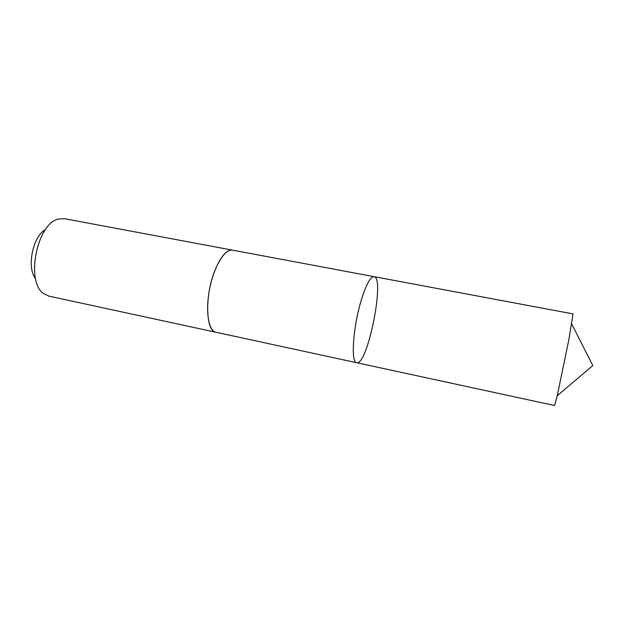 <?xml version="1.0" encoding="UTF-8"?>
<svg xmlns="http://www.w3.org/2000/svg" width="624" height="624" viewBox="0 0 624 624"><rect width="100%" height="100%" fill="white"/><g stroke="black" fill="none" stroke-linecap="round" stroke-linejoin="round"><path stroke-width="0.94" d="M361.491 299.45C353.067 326.368 350.571 362.981 356.678 362.716C367.45 366.194 385.32 277.618 374.041 276.65C370.516 276.565 366.335 284.162 361.491 299.45C353.067 326.368 350.571 362.981 356.678 362.716L554.58 405.53L557.24 395.733L568.799 339.963L573.058 313.911L374.041 276.65C370.516 276.565 366.335 284.162 361.491 299.45M216.169 332.311L215.959 332.272C205.741 331.547 204.602 295.963 214.773 270.785C220.654 256.464 226.574 249.592 232.526 250.154L232.736 250.193M356.678 362.716L215.959 332.264C208.385 330.954 205.171 310.666 209.742 288.288C214.211 265.886 225.03 248.43 232.526 250.154L374.041 276.65M215.959 332.272L48.758 296.096L43.29 293.342C25.498 281.128 37.136 223.447 58.274 219.086L64.381 218.665L232.526 250.154M35.537 278.608C26.465 267.665 32.807 236.231 45.412 229.663M557.24 395.733L592.8 365.57L571.717 323.981"/></g></svg>
